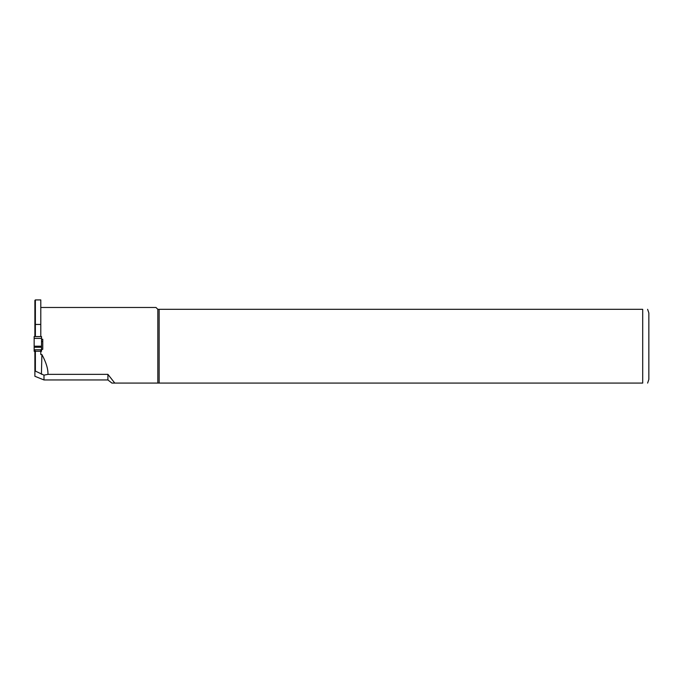 <?xml version="1.0" encoding="UTF-8"?>
<svg xmlns="http://www.w3.org/2000/svg" width="683" height="683" viewBox="0 0 683 683"><rect width="100%" height="100%" fill="white"/><g stroke="black" fill="none" stroke-linecap="round" stroke-linejoin="round"><path stroke-width="1.02" d="M34.15 336.557L41.526 336.557L41.526 338.375L34.15 338.375L34.15 336.557M41.526 351.284L41.526 349.773L34.15 349.773L34.15 351.284L34.884 351.284M34.15 349.773L34.15 338.375M34.15 346.204L41.526 346.204L41.526 338.375M34.15 347.254L41.526 347.254L41.526 346.204M41.526 349.773L41.526 347.254M40.792 349.773L40.792 354.562L41.902 354.562C46.102 362.28 48.126 368.871 47.964 374.352L107.914 374.352L114.778 383.086L157.824 383.086L157.824 309.322L155.98 307.478L40.792 307.478M34.884 370.86L34.884 376.29L43.985 379.953L43.985 375.138L34.884 370.86L34.884 349.773M34.884 336.557L34.884 300.409L35.379 299.914L40.792 299.914L40.792 336.557M157.824 383.086L159.148 383.086L159.148 309.322L157.824 309.322M159.148 383.086L642.703 383.086C649.806 383.086 649.806 383.086 642.703 383.086L642.703 309.322C649.806 309.322 649.806 309.322 642.703 309.322L159.148 309.322M647.621 309.322L648.85 313.01L648.85 379.398L647.621 383.086M114.778 383.086L111.901 383.086L107.914 379.953L43.985 379.953M41.526 339.246L42.756 339.246L42.756 349.346L41.526 349.346M107.914 379.953L107.914 374.352M47.964 374.352L43.985 375.138M35.379 299.914L35.379 324.442L40.792 324.442M41.407 374.267L41.902 354.562M40.792 351.233L35.379 351.233L35.379 371.023M34.884 324.621L35.379 324.442L35.379 336.557M41.526 341.543L42.756 341.543M34.884 350.456L35.379 351.233"/></g></svg>
